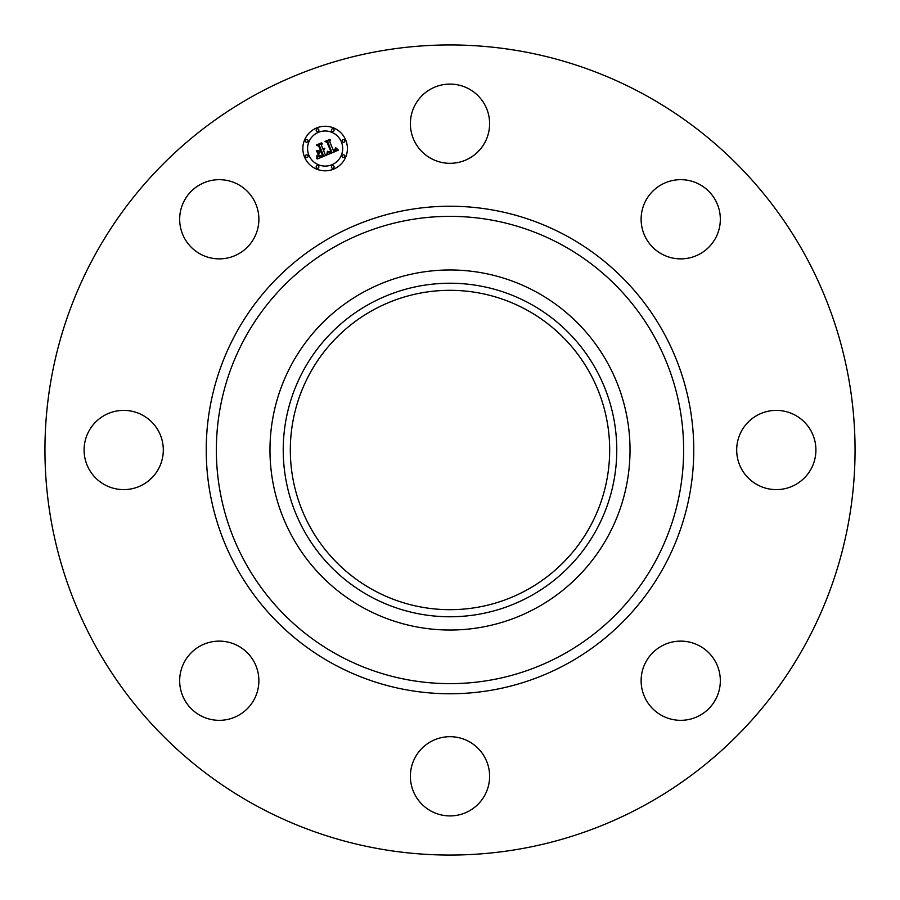 <?xml version="1.0" encoding="UTF-8"?>
<svg xmlns="http://www.w3.org/2000/svg" width="900" height="900" viewBox="0 0 900 900"><rect width="100%" height="100%" fill="white"/><g stroke="black" fill="none" stroke-linecap="round" stroke-linejoin="round"><path stroke-width="1.35" d="M415.238 104.715A39.6 39.6 0 0 1 468.99 88.942A39.6 39.6 0 0 1 484.762 142.695A39.6 39.6 0 0 1 431.01 158.456A39.6 39.6 0 0 1 415.238 104.715M255.803 805.466A405.056 405.056 0 0 1 94.534 255.803A405.056 405.056 0 0 1 644.197 94.534A405.056 405.056 0 0 1 805.466 644.197A405.056 405.056 0 0 1 255.803 805.466M230.422 718.729A39.6 39.6 0 0 1 181.271 691.875A39.6 39.6 0 0 1 208.125 642.724A39.6 39.6 0 0 1 257.276 669.577A39.6 39.6 0 0 1 230.422 718.729M795.285 415.238A39.6 39.6 0 0 1 811.058 468.99A39.6 39.6 0 0 1 757.305 484.762A39.6 39.6 0 0 1 741.544 431.01A39.6 39.6 0 0 1 795.285 415.238M104.715 484.762A39.6 39.6 0 0 1 88.942 431.01A39.6 39.6 0 0 1 142.695 415.238A39.6 39.6 0 0 1 158.456 468.99A39.6 39.6 0 0 1 104.715 484.762M718.729 669.577A39.6 39.6 0 0 1 691.875 718.729A39.6 39.6 0 0 1 642.724 691.875A39.6 39.6 0 0 1 669.577 642.724A39.6 39.6 0 0 1 718.729 669.577M181.271 230.422A39.6 39.6 0 0 1 208.125 181.271A39.6 39.6 0 0 1 257.276 208.125A39.6 39.6 0 0 1 230.422 257.276A39.6 39.6 0 0 1 181.271 230.422M484.762 795.285A39.6 39.6 0 0 1 431.01 811.058A39.6 39.6 0 0 1 415.238 757.305A39.6 39.6 0 0 1 468.99 741.544A39.6 39.6 0 0 1 484.762 795.285M669.577 181.271A39.6 39.6 0 0 1 718.729 208.125A39.6 39.6 0 0 1 691.875 257.276A39.6 39.6 0 0 1 642.724 230.422A39.6 39.6 0 0 1 669.577 181.271M526.556 309.87A159.683 159.683 0 0 1 590.13 526.556A159.683 159.683 0 0 1 373.444 590.13A159.683 159.683 0 0 1 309.87 373.444A159.683 159.683 0 0 1 526.556 309.87M370.046 303.649A166.77 166.77 0 0 0 303.649 529.954A166.77 166.77 0 0 0 529.954 596.351A166.77 166.77 0 0 0 596.351 370.046A166.77 166.77 0 0 0 370.046 303.649M536.31 607.984A180.023 180.023 0 0 1 292.016 363.69A180.023 180.023 0 0 1 536.31 292.016A180.023 180.023 0 0 1 607.984 536.31A180.023 180.023 0 0 1 269.977 450A180.023 180.023 0 0 1 536.31 292.016A180.023 180.023 0 0 1 536.31 607.984M345.713 140.017A22.275 22.275 0 0 1 333.652 169.121A22.275 22.275 0 0 1 304.549 157.072A22.275 22.275 0 0 1 316.609 127.957A22.275 22.275 0 0 1 345.713 140.017M308.914 155.261A17.55 17.55 0 0 1 318.42 132.322A17.55 17.55 0 0 1 341.348 141.829A17.55 17.55 0 0 1 331.853 164.756A17.55 17.55 0 0 1 308.914 155.261M327.679 154.699L327.848 151.436L329.647 152.685L331.808 152.044L327.87 142.245L326.407 141.705L330.514 140.006L329.692 141.581L333.394 150.525L335.002 149.67L335.374 147.791L335.374 149.602L333.675 151.2L335.981 149.873L335.959 147.904L338.411 150.154L327.679 154.699M326.88 154.373L327.364 151.189L326.88 154.373M328.691 151.976L330.874 151.571L327.139 142.526L325.012 141.424L329.603 139.523L325.609 141.457L327.386 142.335L331.267 151.706L328.691 151.976M326.846 155.047L317.509 158.917L317.869 155.599L320.017 156.724L323.527 155.542L321.784 151.335L321.233 151.56L322.774 155.284L320.332 156.229L318.656 155.914L322.447 155.126L321.007 151.661L319.646 152.224L318.836 154.339L317.284 150.57L319.41 151.436L321.469 150.581L319.59 146.047L317.959 145.361L322.369 143.528L321.39 145.305L322.988 149.175L324.236 148.264L323.269 149.839L324.832 148.579L323.584 150.593L325.159 154.384L326.846 155.047M316.598 158.648L317.081 155.227L316.598 158.648M318.06 154.294L316.44 150.412L318.06 154.294M318.544 150.907L320.389 150.143L318.791 146.295L316.395 144.99L321.604 142.83L317.002 145.024L318.971 146.093L320.704 150.3L318.544 150.907M331.504 167.456A1.35 1.35 0 0 1 332.235 165.69A1.35 1.35 0 0 1 334.001 166.421A1.35 1.35 0 0 1 333.27 168.188A1.35 1.35 0 0 1 331.504 167.456M305.483 156.679A1.35 1.35 0 0 1 306.214 154.912A1.35 1.35 0 0 1 307.98 155.644A1.35 1.35 0 0 1 307.249 157.41A1.35 1.35 0 0 1 305.483 156.679M316.26 167.456A1.35 1.35 0 0 1 316.991 165.69A1.35 1.35 0 0 1 318.757 166.421A1.35 1.35 0 0 1 318.026 168.188A1.35 1.35 0 0 1 316.26 167.456M316.26 130.657A1.35 1.35 0 0 1 316.991 128.891A1.35 1.35 0 0 1 318.757 129.623A1.35 1.35 0 0 1 318.026 131.389A1.35 1.35 0 0 1 316.26 130.657M305.483 141.435A1.35 1.35 0 0 1 306.214 139.669A1.35 1.35 0 0 1 307.98 140.4A1.35 1.35 0 0 1 307.249 142.166A1.35 1.35 0 0 1 305.483 141.435M344.779 140.4A1.35 1.35 0 0 1 344.048 142.166A1.35 1.35 0 0 1 342.281 141.435A1.35 1.35 0 0 1 343.012 139.669A1.35 1.35 0 0 1 344.779 140.4M344.779 155.644A1.35 1.35 0 0 1 344.048 157.41A1.35 1.35 0 0 1 342.281 156.679A1.35 1.35 0 0 1 343.012 154.912A1.35 1.35 0 0 1 344.779 155.644M334.001 129.623A1.35 1.35 0 0 1 333.27 131.389A1.35 1.35 0 0 1 331.504 130.657A1.35 1.35 0 0 1 332.235 128.891A1.35 1.35 0 0 1 334.001 129.623M562.016 244.958A233.651 233.651 0 0 1 655.043 562.016A233.651 233.651 0 0 1 337.984 655.043A233.651 233.651 0 0 1 244.958 337.984A233.651 233.651 0 0 1 562.016 244.958M566.865 236.081A243.754 243.754 0 0 1 663.919 566.865A243.754 243.754 0 0 1 333.135 663.919A243.754 243.754 0 0 1 236.081 333.135A243.754 243.754 0 0 1 566.865 236.081"/></g></svg>
